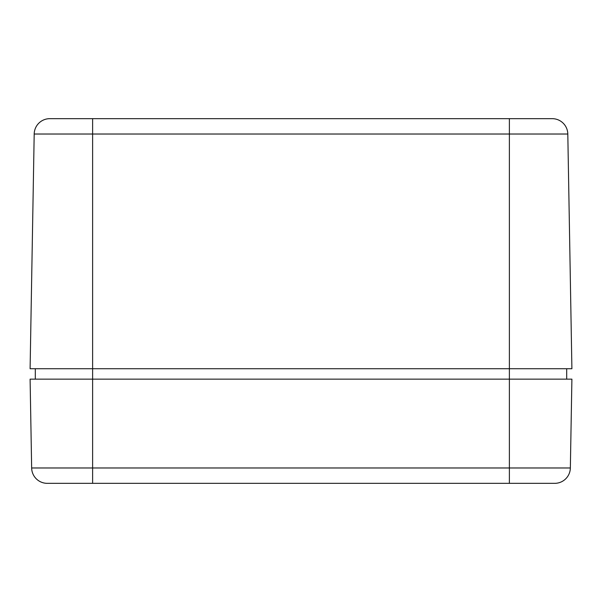 <?xml version="1.0" encoding="UTF-8"?>
<svg xmlns="http://www.w3.org/2000/svg" width="602" height="602" viewBox="0 0 602 602"><rect width="100%" height="100%" fill="white"/><g stroke="black" fill="none" stroke-linecap="round" stroke-linejoin="round"><path stroke-width="0.9" d="M69.17 118.662L50.937 118.662L69.17 118.662M551.063 118.662L509.382 118.662L551.063 118.662M35.307 368.725L35.307 379.147M566.693 368.725L566.693 379.147M92.618 118.662L92.618 134.02L509.382 134.02L509.382 483.338L554.72 483.338A15.629 15.629 0 0 0 570.35 467.98L571.9 379.147L92.618 379.147L92.618 134.02L34.194 134.02L30.1 368.725L571.9 368.725L567.806 134.02A15.629 15.629 0 0 0 552.177 118.662L49.823 118.662A15.629 15.629 0 0 0 34.194 134.02A15.629 15.629 0 0 1 49.823 118.662L50.937 118.662M567.806 134.02A15.629 15.629 0 0 0 552.177 118.662A15.629 15.629 0 0 1 567.806 134.02L509.382 134.02L509.382 118.662M509.382 483.338L47.28 483.338A15.629 15.629 0 0 1 31.65 467.98L30.1 379.147L92.618 379.147L92.618 467.98L31.65 467.98A15.629 15.629 0 0 0 47.28 483.338L56.152 483.338M570.35 467.98A15.629 15.629 0 0 1 554.72 483.338A15.629 15.629 0 0 0 570.35 467.98L92.618 467.98L92.618 483.338M47.28 483.338A15.629 15.629 0 0 1 31.65 467.98"/></g></svg>
